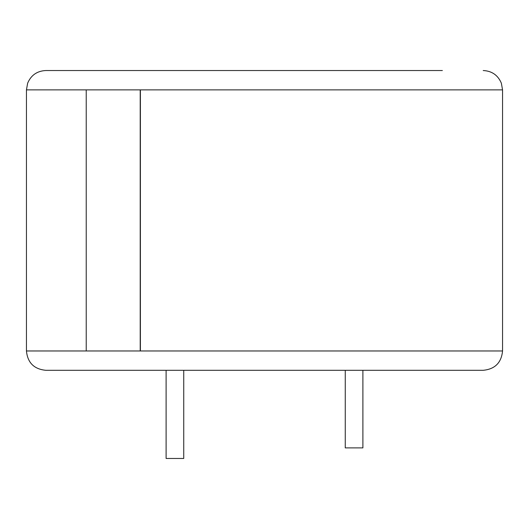 <?xml version="1.0" encoding="UTF-8"?>
<svg xmlns="http://www.w3.org/2000/svg" width="529" height="529" viewBox="0 0 529 529"><rect width="100%" height="100%" fill="white"/><g stroke="black" fill="none" stroke-linecap="round" stroke-linejoin="round"><path stroke-width="0.79" d="M86.227 89.87L86.227 350.965L140.397 350.965L140.397 89.87L26.45 89.87L27.647 83.179C31.059 75.178 37.103 70.965 45.785 70.536L442.37 70.536M140.397 350.965L502.55 350.965C501.406 362.709 494.959 369.156 483.215 370.3L45.785 370.3L166.106 370.3L166.106 458.464L183.742 458.464L183.742 370.3L264.5 370.3M398.707 70.536L382.209 70.536M131.721 70.536L99.743 70.536M362.894 370.3L362.894 447.884L345.258 447.884L345.258 370.3M140.211 350.965L140.211 89.87M483.215 70.536C491.897 70.965 497.941 75.178 501.353 83.179L502.55 89.87L140.397 89.87M26.45 89.87L26.45 350.965L86.227 350.965M502.55 89.87L502.55 350.965M26.45 350.965C27.594 362.709 34.041 369.156 45.785 370.3"/></g></svg>
